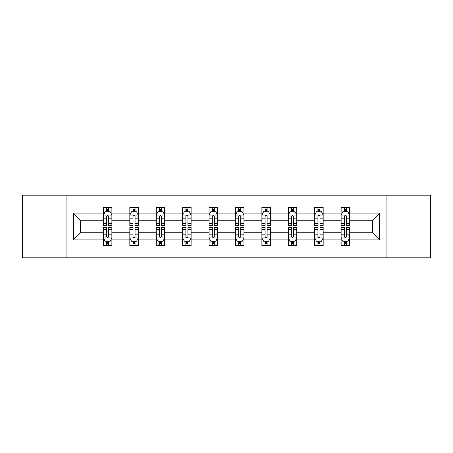 <?xml version="1.0" encoding="UTF-8"?>
<svg xmlns="http://www.w3.org/2000/svg" width="453" height="453" viewBox="0 0 453 453"><rect width="100%" height="100%" fill="white"/><g stroke="black" fill="none" stroke-linecap="round" stroke-linejoin="round"><path stroke-width="0.68" d="M386.075 257.825L430.35 257.825L430.35 195.175L386.075 195.175L386.075 257.825L66.925 257.825L66.925 195.175L22.65 195.175L22.65 257.825L66.925 257.825M349.591 239.875L349.591 232.763L372.445 232.763L379.557 239.875L349.591 239.875L349.591 245.549L346.369 245.549L346.369 241.228M386.075 195.175L66.925 195.175M341.126 239.875L323.176 239.875L323.176 232.763L341.126 232.763L341.126 245.549L349.591 245.549L349.591 241.024L347.995 241.024M323.176 239.875L323.176 245.549L319.96 245.549L319.96 241.228M314.71 239.875L296.766 239.875L296.766 232.763L314.71 232.763L314.71 245.549L323.176 245.549L323.176 241.024L321.585 241.024M296.766 239.875L296.766 245.549L293.55 245.549L293.55 241.228M288.301 239.875L270.35 239.875L270.35 232.763L288.301 232.763L288.301 245.549L296.766 245.549L296.766 241.024L295.175 241.024M270.35 239.875L270.35 245.549L267.134 245.549L267.134 241.228M261.885 239.875L243.941 239.875L243.941 232.763L261.885 232.763L261.885 245.549L270.35 245.549L270.35 241.024L268.759 241.024M243.941 239.875L243.941 245.549L240.724 245.549L240.724 241.228M235.475 239.875L217.525 239.875L217.525 232.763L235.475 232.763L235.475 245.549L243.941 245.549L243.941 241.024L242.349 241.024M217.525 239.875L217.525 245.549L214.309 245.549L214.309 241.228M209.06 239.875L191.115 239.875L191.115 232.763L209.06 232.763L209.06 245.549L217.525 245.549L217.525 241.024L215.934 241.024M191.115 239.875L191.115 245.549L187.899 245.549L187.899 241.228M182.65 239.875L164.699 239.875L164.699 232.763L182.65 232.763L182.65 245.549L191.115 245.549L191.115 241.024L189.524 241.024M164.699 239.875L164.699 245.549L161.483 245.549L161.483 241.228M156.234 239.875L138.29 239.875L138.29 232.763L156.234 232.763L156.234 245.549L164.699 245.549L164.699 241.024L163.108 241.024M138.29 239.875L138.29 245.549L135.073 245.549L135.073 241.228M129.824 239.875L111.874 239.875L111.874 232.763L129.824 232.763L129.824 245.549L138.29 245.549L138.29 241.024L136.698 241.024M111.874 239.875L111.874 245.549L108.658 245.549L108.658 241.228M103.409 239.875L73.443 239.875L73.443 213.125L103.409 213.125L103.409 220.237L80.555 220.237L80.555 232.763L103.409 232.763L103.409 245.549L111.874 245.549L111.874 241.024L110.283 241.024M105.005 211.976L103.409 211.976L103.409 207.451L103.409 213.125M103.409 207.451L111.874 207.451L111.874 213.125L129.824 213.125L129.824 207.451L138.29 207.451L138.29 213.125L156.234 213.125L156.234 207.451L164.699 207.451L164.699 213.125L182.65 213.125L182.65 207.451L191.115 207.451L191.115 213.125L209.06 213.125L209.06 207.451L217.525 207.451L217.525 213.125L235.475 213.125L235.475 207.451L243.941 207.451L243.941 213.125L261.885 213.125L261.885 207.451L270.35 207.451L270.35 213.125L288.301 213.125L288.301 207.451L296.766 207.451L296.766 213.125L314.71 213.125L314.71 207.451L323.176 207.451L323.176 213.125L341.126 213.125L341.126 207.451L349.591 207.451L349.591 213.125L379.557 213.125L379.557 239.875M341.126 213.125L341.126 220.237L323.176 220.237L323.176 213.125M314.71 213.125L314.71 220.237L296.766 220.237L296.766 213.125M288.301 213.125L288.301 220.237L270.35 220.237L270.35 213.125M261.885 213.125L261.885 220.237L243.941 220.237L243.941 213.125M235.475 213.125L235.475 220.237L217.525 220.237L217.525 213.125M209.06 213.125L209.06 220.237L191.115 220.237L191.115 213.125M182.65 213.125L182.65 220.237L164.699 220.237L164.699 213.125M156.234 213.125L156.234 220.237L138.29 220.237L138.29 213.125M129.824 213.125L129.824 220.237L111.874 220.237L111.874 213.125M73.443 213.125L80.555 220.237M372.445 232.763L372.445 220.237L349.591 220.237L349.591 213.125M344.342 211.687L346.369 211.687M317.927 211.687L319.96 211.687M291.517 211.687L293.55 211.687M265.101 211.687L267.134 211.687M238.691 211.687L240.724 211.687M212.276 211.687L214.309 211.687M185.866 211.687L187.899 211.687M159.45 211.687L161.483 211.687M133.04 211.687L135.073 211.687M106.631 211.687L108.658 211.687M106.631 241.313L108.658 241.313M133.04 241.313L135.073 241.313M159.45 241.313L161.483 241.313M185.866 241.313L187.899 241.313M212.276 241.313L214.309 241.313M238.691 241.313L240.724 241.313M265.101 241.313L267.134 241.313M291.517 241.313L293.55 241.313M317.927 241.313L319.96 241.313M344.342 241.313L346.369 241.313M80.555 232.763L73.443 239.875M379.557 213.125L372.445 220.237M108.658 209.654L106.631 209.654M103.409 223.363L103.409 225.486L106.631 225.486L106.631 223.363L103.409 223.363L103.409 220.237M111.874 220.237L111.874 225.486L108.658 225.486L108.658 216.426C107.984 215.124 107.304 215.124 106.631 216.426L106.631 223.363M110.283 211.976L111.874 211.976L111.874 207.451L108.658 207.451L111.874 207.451M111.874 215.158L110.181 211.772L105.102 211.772L103.409 215.158M106.631 211.772L106.631 207.451M108.658 207.451L108.658 211.772M106.631 243.346L108.658 243.346M111.874 229.637L111.874 227.514L108.658 227.514L108.658 229.637L111.874 229.637L111.874 232.763M103.409 232.763L103.409 227.514L106.631 227.514L106.631 236.574C107.304 237.876 107.984 237.876 108.658 236.574L108.658 229.637M105.005 241.024L103.409 241.024L103.409 245.549L106.631 245.549L106.631 241.228M103.409 237.842L105.102 241.228L110.181 241.228L111.874 237.842M135.073 209.654L133.04 209.654M131.415 211.976L129.824 211.976L129.824 207.451L133.04 207.451L129.824 207.451M129.824 223.363L129.824 225.486L133.04 225.486L133.04 223.363L129.824 223.363L129.824 220.237M138.29 220.237L138.29 225.486L135.073 225.486L135.073 216.426C134.394 215.124 133.72 215.124 133.04 216.426L133.04 223.363M136.698 211.976L138.29 211.976L138.29 207.451L135.073 207.451L138.29 207.451M138.29 215.158L136.596 211.772L131.517 211.772L129.824 215.158M133.04 211.772L133.04 207.451M135.073 207.451L135.073 211.772M161.483 209.654L159.45 209.654M157.825 211.976L156.234 211.976L156.234 207.451L159.45 207.451L156.234 207.451M156.234 223.363L156.234 225.486L159.45 225.486L159.45 223.363L156.234 223.363L156.234 220.237M164.699 220.237L164.699 225.486L161.483 225.486L161.483 216.426C160.809 215.124 160.13 215.124 159.45 216.426L159.45 223.363M163.108 211.976L164.699 211.976L164.699 207.451L161.483 207.451L164.699 207.451M164.699 215.158L163.006 211.772L157.927 211.772L156.234 215.158M159.45 211.772L159.45 207.451M161.483 207.451L161.483 211.772M133.04 243.346L135.073 243.346M138.29 229.637L138.29 227.514L135.073 227.514L135.073 229.637L138.29 229.637L138.29 232.763M129.824 232.763L129.824 227.514L133.04 227.514L133.04 236.574C133.714 237.876 134.394 237.876 135.073 236.574L135.073 229.637M131.415 241.024L129.824 241.024L129.824 245.549L133.04 245.549L133.04 241.228M129.824 237.842L131.517 241.228L136.596 241.228L138.29 237.842M159.45 243.346L161.483 243.346M164.699 229.637L164.699 227.514L161.483 227.514L161.483 229.637L164.699 229.637L164.699 232.763M156.234 232.763L156.234 227.514L159.45 227.514L159.45 236.574C160.13 237.876 160.809 237.876 161.483 236.574L161.483 229.637M157.825 241.024L156.234 241.024L156.234 245.549L159.45 245.549L159.45 241.228M156.234 237.842L157.927 241.228L163.006 241.228L164.699 237.842M187.899 209.654L185.866 209.654M184.241 211.976L182.65 211.976L182.65 207.451L185.866 207.451L182.65 207.451M182.65 223.363L182.65 225.486L185.866 225.486L185.866 223.363L182.65 223.363L182.65 220.237M191.115 220.237L191.115 225.486L187.899 225.486L187.899 216.426C187.219 215.124 186.545 215.124 185.866 216.426L185.866 223.363M189.524 211.976L191.115 211.976L191.115 207.451L187.899 207.451L191.115 207.451M191.115 215.158L189.422 211.772L184.343 211.772L182.65 215.158M185.866 211.772L185.866 207.451M187.899 207.451L187.899 211.772M185.866 243.346L187.899 243.346M191.115 229.637L191.115 227.514L187.899 227.514L187.899 229.637L191.115 229.637L191.115 232.763M182.65 232.763L182.65 227.514L185.866 227.514L185.866 236.574C186.54 237.876 187.219 237.876 187.899 236.574L187.899 229.637M184.241 241.024L182.65 241.024L182.65 245.549L185.866 245.549L185.866 241.228M182.65 237.842L184.343 241.228L189.422 241.228L191.115 237.842M214.309 209.654L212.276 209.654M210.651 211.976L209.06 211.976L209.06 207.451L212.276 207.451L209.06 207.451M209.06 223.363L209.06 225.486L212.276 225.486L212.276 223.363L209.06 223.363L209.06 220.237M217.525 220.237L217.525 225.486L214.309 225.486L214.309 216.426C213.635 215.124 212.955 215.124 212.276 216.426L212.276 223.363M215.934 211.976L217.525 211.976L217.525 207.451L214.309 207.451L217.525 207.451M217.525 215.158L215.832 211.772L210.753 211.772L209.06 215.158M212.276 211.772L212.276 207.451M214.309 207.451L214.309 211.772M212.276 243.346L214.309 243.346M217.525 229.637L217.525 227.514L214.309 227.514L214.309 229.637L217.525 229.637L217.525 232.763M209.06 232.763L209.06 227.514L212.276 227.514L212.276 236.574C212.955 237.876 213.629 237.876 214.309 236.574L214.309 229.637M210.651 241.024L209.06 241.024L209.06 245.549L212.276 245.549L212.276 241.228M209.06 237.842L210.753 241.228L215.832 241.228L217.525 237.842M240.724 209.654L238.691 209.654M237.066 211.976L235.475 211.976L235.475 207.451L238.691 207.451L235.475 207.451M235.475 223.363L235.475 225.486L238.691 225.486L238.691 223.363L235.475 223.363L235.475 220.237M243.941 220.237L243.941 225.486L240.724 225.486L240.724 216.426C240.045 215.124 239.371 215.124 238.691 216.426L238.691 223.363M242.349 211.976L243.941 211.976L243.941 207.451L240.724 207.451L243.941 207.451M243.941 215.158L242.247 211.772L237.168 211.772L235.475 215.158M238.691 211.772L238.691 207.451M240.724 207.451L240.724 211.772M238.691 243.346L240.724 243.346M243.941 229.637L243.941 227.514L240.724 227.514L240.724 229.637L243.941 229.637L243.941 232.763M235.475 232.763L235.475 227.514L238.691 227.514L238.691 236.574C239.365 237.876 240.045 237.876 240.724 236.574L240.724 229.637M237.066 241.024L235.475 241.024L235.475 245.549L238.691 245.549L238.691 241.228M235.475 237.842L237.168 241.228L242.247 241.228L243.941 237.842M267.134 209.654L265.101 209.654M263.476 211.976L261.885 211.976L261.885 207.451L265.101 207.451L261.885 207.451M261.885 223.363L261.885 225.486L265.101 225.486L265.101 223.363L261.885 223.363L261.885 220.237M270.35 220.237L270.35 225.486L267.134 225.486L267.134 216.426C266.46 215.124 265.781 215.124 265.101 216.426L265.101 223.363M268.759 211.976L270.35 211.976L270.35 207.451L267.134 207.451L270.35 207.451M270.35 215.158L268.657 211.772L263.578 211.772L261.885 215.158M265.101 211.772L265.101 207.451M267.134 207.451L267.134 211.772M265.101 243.346L267.134 243.346M270.35 229.637L270.35 227.514L267.134 227.514L267.134 229.637L270.35 229.637L270.35 232.763M261.885 232.763L261.885 227.514L265.101 227.514L265.101 236.574C265.781 237.876 266.455 237.876 267.134 236.574L267.134 229.637M263.476 241.024L261.885 241.024L261.885 245.549L265.101 245.549L265.101 241.228M261.885 237.842L263.578 241.228L268.657 241.228L270.35 237.842M293.55 209.654L291.517 209.654M289.892 211.976L288.301 211.976L288.301 207.451L291.517 207.451L288.301 207.451M288.301 223.363L288.301 225.486L291.517 225.486L291.517 223.363L288.301 223.363L288.301 220.237M296.766 220.237L296.766 225.486L293.55 225.486L293.55 216.426C292.87 215.124 292.191 215.124 291.517 216.426L291.517 223.363M295.175 211.976L296.766 211.976L296.766 207.451L293.55 207.451L296.766 207.451M296.766 215.158L295.073 211.772L289.994 211.772L288.301 215.158M291.517 211.772L291.517 207.451M293.55 207.451L293.55 211.772M291.517 243.346L293.55 243.346M296.766 229.637L296.766 227.514L293.55 227.514L293.55 229.637L296.766 229.637L296.766 232.763M288.301 232.763L288.301 227.514L291.517 227.514L291.517 236.574C292.191 237.876 292.87 237.876 293.55 236.574L293.55 229.637M289.892 241.024L288.301 241.024L288.301 245.549L291.517 245.549L291.517 241.228M288.301 237.842L289.994 241.228L295.073 241.228L296.766 237.842M319.96 209.654L317.927 209.654M316.302 211.976L314.71 211.976L314.71 207.451L317.927 207.451L314.71 207.451M314.71 223.363L314.71 225.486L317.927 225.486L317.927 223.363L314.71 223.363L314.71 220.237M323.176 220.237L323.176 225.486L319.96 225.486L319.96 216.426C319.286 215.124 318.606 215.124 317.927 216.426L317.927 223.363M321.585 211.976L323.176 211.976L323.176 207.451L319.96 207.451L323.176 207.451M323.176 215.158L321.483 211.772L316.404 211.772L314.71 215.158M317.927 211.772L317.927 207.451M319.96 207.451L319.96 211.772M317.927 243.346L319.96 243.346M323.176 229.637L323.176 227.514L319.96 227.514L319.96 229.637L323.176 229.637L323.176 232.763M314.71 232.763L314.71 227.514L317.927 227.514L317.927 236.574C318.606 237.876 319.28 237.876 319.96 236.574L319.96 229.637M316.302 241.024L314.71 241.024L314.71 245.549L317.927 245.549L317.927 241.228M314.71 237.842L316.404 241.228L321.483 241.228L323.176 237.842M346.369 209.654L344.342 209.654M342.717 211.976L341.126 211.976L341.126 207.451L344.342 207.451L341.126 207.451M341.126 223.363L341.126 225.486L344.342 225.486L344.342 223.363L341.126 223.363L341.126 220.237M349.591 220.237L349.591 225.486L346.369 225.486L346.369 216.426C345.696 215.124 345.016 215.124 344.342 216.426L344.342 223.363M347.995 211.976L349.591 211.976L349.591 207.451L346.369 207.451L349.591 207.451M349.591 215.158L347.898 211.772L342.819 211.772L341.126 215.158M344.342 211.772L344.342 207.451M346.369 207.451L346.369 211.772M344.342 243.346L346.369 243.346M349.591 229.637L349.591 227.514L346.369 227.514L346.369 229.637L349.591 229.637L349.591 232.763M341.126 232.763L341.126 227.514L344.342 227.514L344.342 236.574C345.016 237.876 345.696 237.876 346.369 236.574L346.369 229.637M342.717 241.024L341.126 241.024L341.126 245.549L344.342 245.549L344.342 241.228M341.126 237.842L342.819 241.228L347.898 241.228L349.591 237.842M111.834 215.073L103.454 215.073M111.874 223.363L108.658 223.363M106.631 218.822L103.409 218.822M111.874 218.822L108.658 218.822M108.658 210.73L106.631 210.73M103.454 237.927L111.834 237.927M103.409 229.637L106.631 229.637M108.658 234.178L111.874 234.178M103.409 234.178L106.631 234.178M106.631 242.27L108.658 242.27M138.244 215.073L129.864 215.073M138.29 223.363L135.073 223.363M133.04 218.822L129.824 218.822M138.29 218.822L135.073 218.822M135.073 210.73L133.04 210.73M164.66 215.073L156.279 215.073M164.699 223.363L161.483 223.363M159.45 218.822L156.234 218.822M164.699 218.822L161.483 218.822M161.483 210.73L159.45 210.73M129.864 237.927L138.244 237.927M129.824 229.637L133.04 229.637M135.073 234.178L138.29 234.178M129.824 234.178L133.04 234.178M133.04 242.27L135.073 242.27M156.279 237.927L164.66 237.927M156.234 229.637L159.45 229.637M161.483 234.178L164.699 234.178M156.234 234.178L159.45 234.178M159.45 242.27L161.483 242.27M191.07 215.073L182.689 215.073M191.115 223.363L187.899 223.363M185.866 218.822L182.65 218.822M191.115 218.822L187.899 218.822M187.899 210.73L185.866 210.73M182.689 237.927L191.07 237.927M182.65 229.637L185.866 229.637M187.899 234.178L191.115 234.178M182.65 234.178L185.866 234.178M185.866 242.27L187.899 242.27M217.485 215.073L209.105 215.073M217.525 223.363L214.309 223.363M212.276 218.822L209.06 218.822M217.525 218.822L214.309 218.822M214.309 210.73L212.276 210.73M209.105 237.927L217.485 237.927M209.06 229.637L212.276 229.637M214.309 234.178L217.525 234.178M209.06 234.178L212.276 234.178M212.276 242.27L214.309 242.27M243.895 215.073L235.515 215.073M243.941 223.363L240.724 223.363M238.691 218.822L235.475 218.822M243.941 218.822L240.724 218.822M240.724 210.73L238.691 210.73M235.515 237.927L243.895 237.927M235.475 229.637L238.691 229.637M240.724 234.178L243.941 234.178M235.475 234.178L238.691 234.178M238.691 242.27L240.724 242.27M270.311 215.073L261.93 215.073M270.35 223.363L267.134 223.363M265.101 218.822L261.885 218.822M270.35 218.822L267.134 218.822M267.134 210.73L265.101 210.73M261.93 237.927L270.311 237.927M261.885 229.637L265.101 229.637M267.134 234.178L270.35 234.178M261.885 234.178L265.101 234.178M265.101 242.27L267.134 242.27M296.721 215.073L288.34 215.073M296.766 223.363L293.55 223.363M291.517 218.822L288.301 218.822M296.766 218.822L293.55 218.822M293.55 210.73L291.517 210.73M288.34 237.927L296.721 237.927M288.301 229.637L291.517 229.637M293.55 234.178L296.766 234.178M288.301 234.178L291.517 234.178M291.517 242.27L293.55 242.27M323.136 215.073L314.756 215.073M323.176 223.363L319.96 223.363M317.927 218.822L314.71 218.822M323.176 218.822L319.96 218.822M319.96 210.73L317.927 210.73M314.756 237.927L323.136 237.927M314.71 229.637L317.927 229.637M319.96 234.178L323.176 234.178M314.71 234.178L317.927 234.178M317.927 242.27L319.96 242.27M349.546 215.073L341.166 215.073M349.591 223.363L346.369 223.363M344.342 218.822L341.126 218.822M349.591 218.822L346.369 218.822M346.369 210.73L344.342 210.73M341.166 237.927L349.546 237.927M341.126 229.637L344.342 229.637M346.369 234.178L349.591 234.178M341.126 234.178L344.342 234.178M344.342 242.27L346.369 242.27"/></g></svg>
